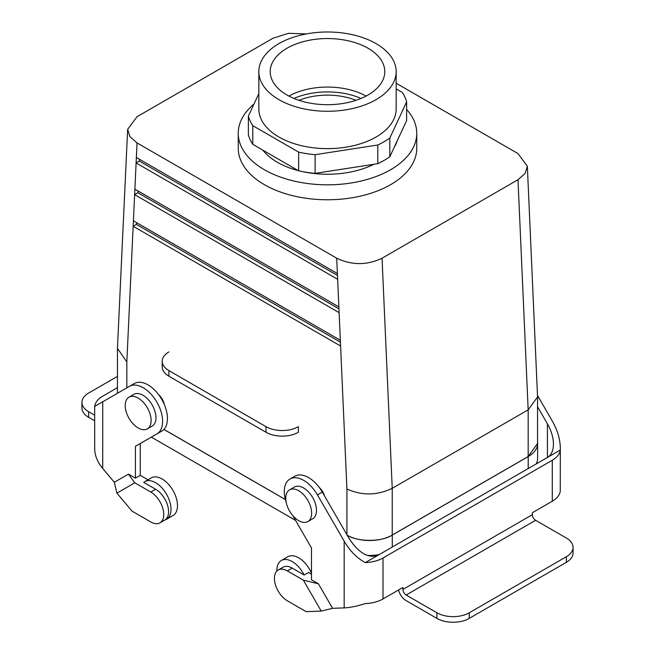 <?xml version="1.0" encoding="UTF-8"?>
<svg xmlns="http://www.w3.org/2000/svg" width="655" height="655" viewBox="0 0 655 655"><rect width="100%" height="100%" fill="white"/><g stroke="black" fill="none" stroke-linecap="round" stroke-linejoin="round"><path stroke-width="0.98" d="M117.45 387.662L102.72 396.169A27.461 15.859 0 0 0 94.738 406.387M156.913 433.905L135.413 446.325L135.413 478.142L128.454 474.122L114.297 482.293L102.72 468.505C97.48 462.102 94.803 455.561 94.68 448.863L94.68 406.419L129.453 386.344A27.461 15.859 -120 0 1 156.913 402.195A27.461 15.859 -120 0 1 156.913 433.905L161.769 431.105A27.461 15.859 -120 0 0 161.769 399.394A27.461 15.859 -120 0 0 134.308 383.535L129.453 386.344M114.297 482.293L116.918 493.141L132.015 511.121L150.789 521.961A18.307 10.57 -120 0 0 159.943 522.87A18.307 10.57 -120 0 0 162.751 508.198A18.307 10.57 -120 0 0 150.789 492.061L134.783 482.825L128.454 474.122M147.981 479.796L140.268 475.342L140.268 443.517L135.413 446.325M135.413 478.142L140.268 475.342M164.945 519.972A21.738 12.551 60 0 0 166.509 519.3A21.738 12.551 60 0 0 166.509 494.197A21.738 12.551 60 0 0 144.771 481.646A21.738 12.551 60 0 0 143.723 482.383L155.644 489.26A18.307 10.57 60 0 1 167.557 505.259A18.307 10.57 60 0 1 164.945 519.972L159.943 522.87M144.771 481.646L151.248 477.904A21.738 12.551 60 0 1 172.986 490.456A21.738 12.551 60 0 1 172.986 515.567L166.509 519.3M116.918 493.141L134.783 482.825M117.45 376.396L88.646 393.033A22.884 13.215 0 0 0 81.941 402.375A22.884 13.215 0 0 0 88.646 411.717L94.68 415.196M94.68 420.805L88.646 417.317A22.884 13.215 180 0 1 81.941 407.975L81.941 402.375M292.785 515.591L311.477 547.973L311.477 579.79L318.436 583.81L332.593 608.323L344.17 607.897C350.073 607.619 357.122 606.178 365.31 603.566A27.461 15.859 0 0 0 383.003 598.957L383.003 557.986L552.28 460.26A27.461 15.859 0 0 0 560.262 450.042L560.32 448.085C560.197 439.317 557.52 430.294 552.28 421.018L537.485 395.407M383.003 598.957L402.907 587.461L402.907 589.418A4.577 2.645 -120 0 0 406.149 595.027L436.893 612.777A22.884 13.215 180 0 0 469.258 612.777L566.354 556.717A22.884 13.215 0 0 0 573.059 547.375A22.884 13.215 0 0 0 566.354 538.033L535.61 520.283L406.149 595.027M535.61 520.283A4.577 2.645 -120 0 1 532.368 514.674L532.368 512.718L552.28 501.231L552.28 460.26M383.003 557.986A27.461 15.859 180 0 1 365.31 562.596L547.424 457.452C551.354 455.037 553.36 450.591 553.45 444.123C553.36 437.548 551.354 430.777 547.424 423.818L537.55 406.722M332.593 608.323L321.237 611.099L306.139 611.655L287.365 600.815A18.307 10.57 60 0 1 275.403 584.686A18.307 10.57 60 0 1 278.211 570.014A18.307 10.57 60 0 1 287.365 570.914L303.371 580.158L318.436 583.81M365.31 562.596C357.122 558.281 350.073 551.133 344.17 541.169L317.446 494.877A27.461 15.859 60 0 0 289.977 479.026A27.461 15.859 60 0 0 286.194 502.369M560.32 448.085L560.262 491.013A27.461 15.859 180 0 1 552.28 501.231M547.424 423.818L547.424 457.452L560.262 450.042M398.518 589.999A11.446 6.607 -120 0 0 406.149 600.627L436.893 618.377A22.884 13.215 0 0 0 469.258 618.377L469.258 612.777M573.059 547.375L573.059 552.984A22.884 13.215 180 0 1 566.354 562.326L469.258 618.377M378.148 555.186C368.446 558.756 358.735 553.148 349.025 538.369L322.301 492.077L317.446 494.877M287.365 570.914L292.22 568.114L304.141 575L308.513 572.47L311.477 574.189M289.977 479.026L294.832 476.218A27.461 15.859 60 0 1 322.301 492.077M321.237 611.099L303.371 580.158M292.22 568.114A18.307 10.57 -120 0 0 283.066 567.205L278.211 570.014M311.477 573.109A21.738 12.551 -120 0 0 310.617 571.258A21.738 12.551 -120 0 0 287.823 556.758L281.355 560.5A21.738 12.551 -120 0 0 276.86 571.07M304.141 575A21.738 12.551 -120 0 0 281.355 560.5M368.012 48.241A57.288 33.078 180 0 1 384.772 72.361A57.288 33.078 180 0 1 348.837 102.319A57.288 33.078 180 0 1 286.988 95.016A57.288 33.078 180 0 1 270.228 72.361A57.288 33.078 180 0 1 304.993 41.208A57.288 33.078 180 0 1 368.012 48.241A57.288 33.078 180 0 1 384.772 72.361A57.288 33.078 180 0 1 348.837 102.319A57.288 33.078 180 0 1 286.988 95.016A57.288 33.078 180 0 1 270.228 72.361A57.288 33.078 180 0 1 304.993 41.208A57.288 33.078 180 0 1 368.012 48.241M366.079 96.08A55.47 32.029 0 0 0 288.921 96.08A55.47 32.029 0 0 1 366.079 96.08M537.55 443.476L528.167 456.56L528.167 409.842L537.55 396.963L528.167 409.842L392.23 488.327C377.149 495.54 362.051 495.769 346.921 489.007C362.051 495.769 377.149 495.54 392.23 488.327L528.167 409.842L517.99 179.732L525.081 173.518L527.349 166.19L517.958 153.557L396.16 83.234L517.958 153.557L527.349 166.19L537.534 396.521L527.349 166.19L525.081 173.518L517.99 179.732L382.053 258.217C366.964 265.39 351.85 265.381 336.711 258.201L137.042 142.921L136.109 162.939L139.351 161.073L139.433 159.247L139.351 161.073L337.472 275.46L139.351 161.073L136.109 162.939L134.635 194.601L137.869 192.734L137.959 190.908L137.869 192.734L338.946 308.824L137.869 192.734L134.635 194.601L133.161 226.262L136.396 224.395L136.486 222.577L136.396 224.395L340.428 342.188L136.396 224.395L133.161 226.262L126.833 361.945L117.45 348.378L126.833 361.945L126.833 387.85L126.833 361.945L133.161 226.262L340.592 346.02L133.161 226.262L133.415 220.8L340.338 340.273L346.921 489.007L346.921 535.037C357.114 542.094 382.037 542.094 392.23 535.037L528.167 456.56L528.167 409.842L517.99 179.732L382.053 258.217C366.964 265.39 351.85 265.381 336.711 258.201L137.042 142.921L136.363 157.478L337.39 273.536L337.644 279.292L136.109 162.939L134.889 189.139L338.864 306.908L339.118 312.656L134.635 194.601L133.415 220.8L340.338 340.273L346.921 489.007L346.921 535.037C357.114 542.094 382.037 542.094 392.23 535.037L528.167 456.56L537.55 443.476L537.55 396.963L537.55 443.476M285.351 499.495L163.922 429.385L285.351 499.495M285.367 499.56L163.889 429.426L285.367 499.56M392.279 535.069A32.111 18.537 180 0 1 347.24 535.282A32.111 18.537 180 0 0 392.279 535.069L392.279 547.023L392.279 535.069L528.208 456.584L392.279 535.069M537.55 442.264A32.111 18.537 180 0 1 537.616 443.476A32.111 18.537 180 0 1 528.208 456.584L528.208 468.546L528.208 456.584A32.111 18.537 180 0 0 537.616 443.476A32.111 18.537 180 0 0 537.55 442.264M295.552 520.389L151.338 437.131L295.552 520.389M133.866 394.359A18.307 10.57 60 0 1 152.173 404.937A18.307 10.57 60 0 1 152.173 426.077L147.318 428.878A18.307 10.57 60 0 1 133.211 423.973A18.307 10.57 60 0 1 125.22 405.543A18.307 10.57 60 0 1 129.01 397.167A18.307 10.57 60 0 1 147.318 407.738A18.307 10.57 60 0 1 147.318 428.878A18.307 10.57 60 0 1 133.211 423.973A18.307 10.57 60 0 1 125.22 405.543A18.307 10.57 60 0 1 129.01 397.167A18.307 10.57 60 0 1 147.318 407.738A18.307 10.57 60 0 1 147.318 428.878L152.173 426.077A18.307 10.57 60 0 0 152.173 404.937A18.307 10.57 60 0 0 133.866 394.359L129.01 397.167L133.866 394.359M158.707 394.752A11.217 6.476 60 0 1 164.258 404.372A11.217 6.476 60 0 0 158.707 394.752M137.01 116.746L127.651 129.322L129.911 136.666L137.042 142.921L129.911 136.666L127.651 129.322L117.466 347.862L127.651 129.322L137.01 116.746L272.947 38.26L288.536 33.307L306.327 33.921L288.536 33.307L272.947 38.26L137.01 116.746M416.752 148.243A89.252 51.532 180 0 1 327.5 199.767A89.252 51.532 180 0 1 238.248 148.243L238.248 133.293A89.252 51.532 180 0 1 253.96 104.088A89.252 51.532 180 0 0 238.248 133.293A89.252 51.532 180 0 0 327.5 184.825A89.252 51.532 180 0 0 416.752 133.293A89.252 51.532 180 0 1 327.5 184.825A89.252 51.532 180 0 1 238.248 133.293L238.248 148.243A89.252 51.532 180 0 0 327.5 199.767A89.252 51.532 180 0 0 416.752 148.243L416.752 133.293A89.252 51.532 180 0 0 406.632 109.459A89.252 51.532 180 0 1 416.752 133.293L416.752 148.243M361.044 98.438A55.47 32.029 0 0 0 293.956 98.438A55.47 32.029 0 0 1 361.044 98.438M298.983 100.313A49.895 28.804 180 0 1 356.017 100.313A49.895 28.804 180 0 0 298.983 100.313M278.956 43.598A68.66 39.636 180 0 1 353.774 35.01A68.66 39.636 180 0 1 396.16 71.624A68.66 39.636 180 0 1 327.5 111.268A68.66 39.636 180 0 1 258.84 71.624A68.66 39.636 180 0 1 278.956 43.598A68.66 39.636 180 0 1 353.774 35.01A68.66 39.636 180 0 1 396.16 71.624A68.66 39.636 180 0 1 327.5 111.268A68.66 39.636 180 0 1 258.84 71.624A68.66 39.636 180 0 1 278.956 43.598M377.796 163.676L377.796 144.992L315.112 154.686A80.098 46.243 180 0 1 298.655 152.14L252.773 125.654A80.098 46.243 180 0 1 248.368 116.148L258.84 93.567L248.368 116.148L248.368 134.84L248.368 116.148A80.098 46.243 180 0 0 252.773 125.654L252.773 144.337A80.098 46.243 180 0 1 248.368 134.84A80.098 46.243 180 0 0 252.773 144.337L252.773 125.654L298.655 152.14L298.655 170.832L252.773 144.337L298.655 170.832L298.655 152.14A80.098 46.243 180 0 0 315.112 154.686L315.112 173.37A80.098 46.243 180 0 1 298.655 170.832A80.098 46.243 180 0 0 315.112 173.37L315.112 154.686L377.796 144.992A80.098 46.243 180 0 0 389.84 138.033A80.098 46.243 180 0 1 377.796 144.992L377.796 163.676L315.112 173.37L377.796 163.676A80.098 46.243 180 0 0 389.84 156.725L389.84 138.033L406.632 101.844L389.84 138.033L389.84 156.725A80.098 46.243 180 0 1 377.796 163.676M406.632 120.536L406.632 101.844A80.098 46.243 180 0 0 402.227 92.347A80.098 46.243 180 0 1 406.632 101.844L406.632 120.536L389.84 156.725L406.632 120.536M396.16 109A68.66 39.636 180 0 1 327.5 148.636A68.66 39.636 180 0 1 258.84 109L258.84 71.624L258.84 109A68.66 39.636 180 0 0 327.5 148.636A68.66 39.636 180 0 0 396.16 109L396.16 71.624L396.16 109M396.16 88.843L402.227 92.347L396.16 88.843M397.274 140.71A70.945 40.962 180 0 1 394.351 147.007A70.945 40.962 180 0 0 397.274 140.71M373.89 164.282A70.945 40.962 180 0 1 302.373 171.594A70.945 40.962 180 0 0 373.89 164.282M298.295 170.619A70.945 40.962 180 0 1 262.843 150.151A70.945 40.962 180 0 0 298.295 170.619M324.503 495.9A11.217 6.476 -120 0 0 319.239 487.426A11.217 6.476 -120 0 1 324.503 495.9M537.616 458.426A32.111 18.537 180 0 1 536.15 463.961A32.111 18.537 180 0 0 537.616 458.426L537.616 443.476L537.616 458.426M379.155 554.605A32.111 18.537 180 0 1 367.013 555.391A32.111 18.537 180 0 0 379.155 554.605M316.496 510.376A18.307 10.57 -120 0 0 308.505 491.946A18.307 10.57 -120 0 0 294.398 487.042L289.543 489.85A18.307 10.57 -120 0 0 289.543 510.99A18.307 10.57 -120 0 0 307.85 521.56A18.307 10.57 -120 0 0 311.641 513.176A18.307 10.57 -120 0 0 303.65 494.754A18.307 10.57 -120 0 0 289.543 489.85A18.307 10.57 -120 0 0 289.543 510.99A18.307 10.57 -120 0 0 307.85 521.56A18.307 10.57 -120 0 0 311.641 513.176A18.307 10.57 -120 0 0 303.65 494.754A18.307 10.57 -120 0 0 289.543 489.85L294.398 487.042A18.307 10.57 -120 0 1 308.505 491.946A18.307 10.57 -120 0 1 316.496 510.376A18.307 10.57 -120 0 1 312.705 518.76A18.307 10.57 -120 0 0 316.496 510.376M168.908 351.915A22.884 13.215 0 0 0 162.211 361.257A22.884 13.215 0 0 0 168.908 370.607L266.004 426.659L266.004 432.267A22.884 13.215 0 0 0 298.369 432.267L298.369 426.659A22.884 13.215 180 0 1 266.004 426.659M168.908 370.607L168.908 376.207A22.884 13.215 180 0 1 162.211 366.865L162.211 361.257M168.908 376.207L266.004 432.267M136.363 157.478L136.109 162.939L337.644 279.292L339.118 312.656L134.635 194.601L134.889 189.139L338.864 306.908L337.39 273.536L136.363 157.478M150.789 492.061L155.644 489.26M102.72 468.505L102.72 401.769M88.646 417.317L88.646 411.717M532.368 514.674L402.907 589.418M344.17 607.897L344.17 541.169M566.354 562.326L566.354 556.717M436.893 618.377L436.893 612.777M382.053 258.217L392.23 488.327L392.23 535.037L392.23 488.327L382.053 258.217M339.118 312.656L340.338 340.273L339.118 312.656M336.711 258.201L337.39 273.536L336.711 258.201M117.45 393.27L117.45 348.378L117.45 393.27M312.705 518.76L307.85 521.56L312.705 518.76"/></g></svg>
